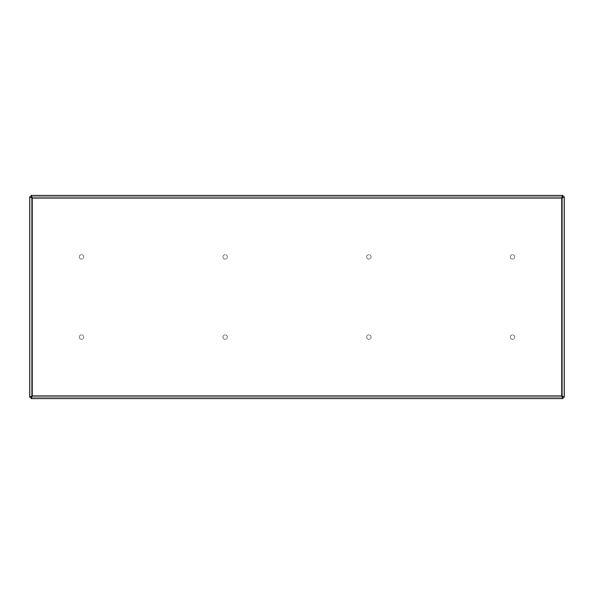<?xml version="1.0" encoding="UTF-8"?>
<svg xmlns="http://www.w3.org/2000/svg" width="594" height="594" viewBox="0 0 594 594"><rect width="100%" height="100%" fill="white"/><g stroke="black" fill="none" stroke-linecap="round" stroke-linejoin="round"><path stroke-width="0.45" stroke-dasharray="2.97 2.23" d="M564.3 196.807L564.3 397.193L562.919 397.193L562.919 398.574L31.081 398.574L31.081 397.193L29.7 397.193L29.7 196.807L31.081 196.807L31.081 195.426L562.919 195.426L562.919 196.807L564.3 196.807M31.371 397.238L31.371 196.763L562.629 196.763L562.629 397.238L31.371 397.238L562.629 397.238L562.629 196.763L31.371 196.763L31.371 397.238M79.269 256.905A2.22 2.22 0 0 0 82.603 258.828A2.22 2.22 0 0 0 82.603 254.982A2.22 2.22 0 0 0 79.269 256.905A2.22 2.22 0 0 0 82.603 258.828A2.22 2.22 0 0 0 82.603 254.982A2.22 2.22 0 0 0 79.269 256.905M222.943 256.905A2.22 2.22 0 0 0 226.277 258.828A2.22 2.22 0 0 0 226.277 254.982A2.22 2.22 0 0 0 222.943 256.905A2.22 2.22 0 0 0 226.277 258.828A2.22 2.22 0 0 0 226.277 254.982A2.22 2.22 0 0 0 222.943 256.905M366.617 256.905A2.22 2.22 0 0 0 369.951 258.828A2.22 2.22 0 0 0 369.951 254.982A2.22 2.22 0 0 0 366.617 256.905A2.22 2.22 0 0 0 369.951 258.828A2.22 2.22 0 0 0 369.951 254.982A2.22 2.22 0 0 0 366.617 256.905M510.291 256.905A2.22 2.22 0 0 0 513.624 258.828A2.22 2.22 0 0 0 513.624 254.982A2.22 2.22 0 0 0 510.291 256.905A2.22 2.22 0 0 0 513.624 258.828A2.22 2.22 0 0 0 513.624 254.982A2.22 2.22 0 0 0 510.291 256.905M79.269 337.095A2.22 2.22 0 0 0 82.603 339.018A2.22 2.22 0 0 0 82.603 335.172A2.22 2.22 0 0 0 79.269 337.095A2.22 2.22 0 0 0 82.603 339.018A2.22 2.22 0 0 0 82.603 335.172A2.22 2.22 0 0 0 79.269 337.095M222.943 337.095A2.22 2.22 0 0 0 226.277 339.018A2.22 2.22 0 0 0 226.277 335.172A2.22 2.22 0 0 0 222.943 337.095A2.22 2.22 0 0 0 226.277 339.018A2.22 2.22 0 0 0 226.277 335.172A2.22 2.22 0 0 0 222.943 337.095M366.617 337.095A2.22 2.22 0 0 0 369.951 339.018A2.22 2.22 0 0 0 369.951 335.172A2.22 2.22 0 0 0 366.617 337.095A2.22 2.22 0 0 0 369.951 339.018A2.22 2.22 0 0 0 369.951 335.172A2.22 2.22 0 0 0 366.617 337.095M510.291 337.095A2.22 2.22 0 0 0 513.624 339.018A2.22 2.22 0 0 0 513.624 335.172A2.22 2.22 0 0 0 510.291 337.095A2.22 2.22 0 0 0 513.624 339.018A2.22 2.22 0 0 0 513.624 335.172A2.22 2.22 0 0 0 510.291 337.095"/><path stroke-width="0.89" d="M564.3 196.807L561.627 198.099L32.373 198.099L31.037 196.807L32.373 198.099L32.373 395.901L31.081 397.238L32.373 395.901L561.627 395.901L562.964 397.193L561.627 395.901L561.627 198.099L562.919 196.763L562.919 195.426L561.627 198.099L562.919 196.807L564.3 196.807L564.3 397.193L561.627 395.901L562.919 398.574L31.081 398.574L32.373 395.901L29.7 397.193L29.7 196.807L32.373 198.099L31.081 195.426L562.919 195.426M31.081 397.193L29.7 397.193M562.919 397.193L562.919 398.574M31.081 196.807L31.081 195.426M562.964 397.193L564.3 397.193M31.037 196.807L29.7 196.807M31.081 397.238L31.081 398.574M32.373 395.901L31.037 397.193M561.627 395.901L562.919 397.238M32.373 198.099L31.081 196.763M561.627 198.099L562.964 196.807"/></g></svg>
